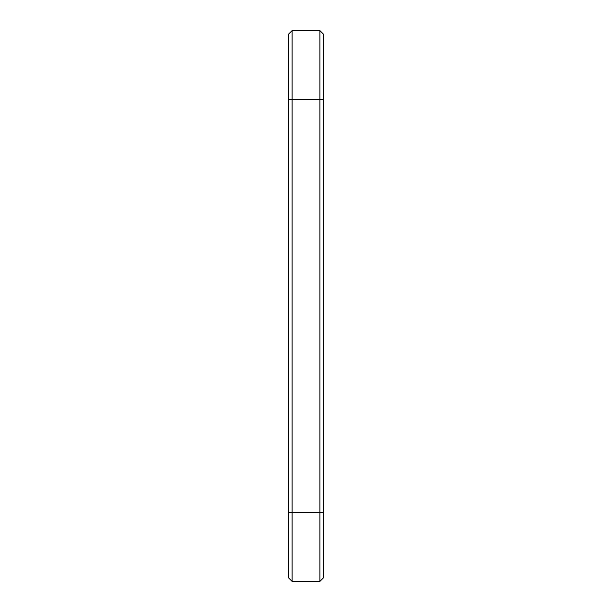 <?xml version="1.0" encoding="UTF-8"?>
<svg xmlns="http://www.w3.org/2000/svg" width="612" height="612" viewBox="0 0 612 612"><rect width="100%" height="100%" fill="white"/><g stroke="black" fill="none" stroke-linecap="round" stroke-linejoin="round"><path stroke-width="0.92" d="M292.092 30.6L292.092 99.45L288.788 99.45L288.788 33.905L292.092 30.6L319.908 30.6L323.212 33.905L323.212 578.095L319.908 581.4L323.212 578.095M319.908 30.6L319.908 581.4L292.092 581.4L288.788 578.095L288.788 99.45M323.212 99.45L292.092 99.45L292.092 581.4M288.788 512.55L323.212 512.55"/></g></svg>
